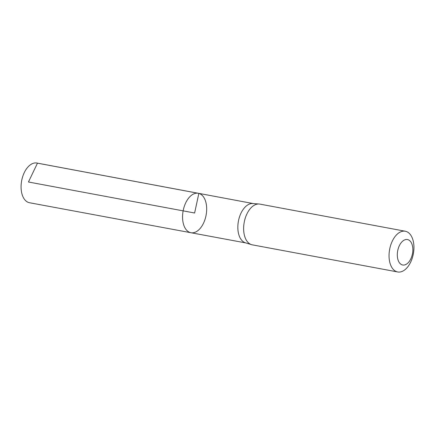 <?xml version="1.0" encoding="UTF-8"?>
<svg xmlns="http://www.w3.org/2000/svg" width="435" height="435" viewBox="0 0 435 435"><rect width="100%" height="100%" fill="white"/><g stroke="black" fill="none" stroke-linecap="round" stroke-linejoin="round"><path stroke-width="0.65" d="M259.119 204.01L252.811 203.531A20.026 11.658 100.6 0 0 238.413 221.176A20.026 11.658 100.6 0 0 245.481 242.822L251.539 244.649A20.711 12.055 -79.4 0 1 244.225 222.258A20.711 12.055 -79.4 0 1 259.119 204.01A20.711 12.055 -79.4 0 1 259.88 204.107L405.295 231.241A20.711 12.055 -79.4 0 1 405.866 231.376A20.711 12.055 -79.4 0 1 413.25 254.312A20.711 12.055 -79.4 0 1 397.693 271.962A20.711 12.055 -79.4 0 1 389.64 249.391A20.711 12.055 -79.4 0 1 405.295 231.241M190.943 232.73A20.07 11.68 -79.4 0 1 183.135 210.861A20.07 11.68 -79.4 0 1 198.306 193.276A20.07 11.68 -79.4 0 1 198.855 193.401A20.07 11.68 -79.4 0 1 206.011 215.624A20.07 11.68 -79.4 0 1 190.943 232.73A20.07 11.68 -79.4 0 1 183.135 210.861A20.07 11.68 -79.4 0 1 198.306 193.276L36.921 163.038A20.195 11.756 -79.4 0 0 21.75 180.242A20.195 11.756 -79.4 0 0 28.949 202.607A20.195 11.756 -79.4 0 0 29.515 202.737L245.835 242.931M397.693 271.962L252.278 244.834A20.711 12.055 -79.4 0 1 251.539 244.649M407.812 239.631A12.947 7.536 -79.4 0 1 410.02 260.326A12.947 7.536 -79.4 0 1 397.405 256.862A12.947 7.536 -79.4 0 1 407.812 239.631M28.444 181.999L194.619 213.003L198.855 193.401L37.475 163.163L28.444 181.999M253.181 203.558L198.306 193.276"/></g></svg>
